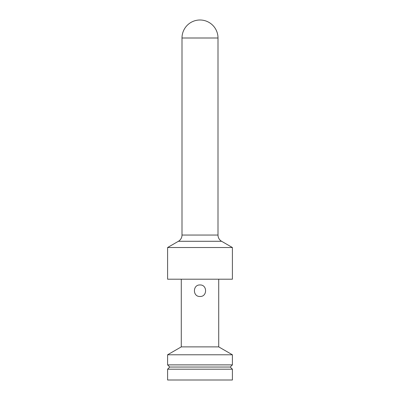 <?xml version="1.0" encoding="UTF-8"?>
<svg xmlns="http://www.w3.org/2000/svg" width="400" height="400" viewBox="0 0 400 400"><rect width="100%" height="100%" fill="white"/><g stroke="black" fill="none" stroke-linecap="round" stroke-linejoin="round"><path stroke-width="0.6" d="M232.4 364.88L167.6 364.88L167.6 354.78L232.4 354.78L232.4 364.88L230.24 367.04L169.76 367.04L167.6 364.88M200 296.48C207.44 296.83 207.42 284.61 200 284.96C192.585 284.615 192.56 296.83 200 296.48M218.72 279.2L218.72 346.88L181.28 346.88L181.28 279.2M182 235.05L218 235.05L218 38A18 18 0 0 0 200 20A18 18 0 0 0 182 38L182 235.05A7.2 7.2 0 0 1 178.4 241.285L167.6 247.52L167.6 279.2L232.4 279.2L232.4 247.52L167.6 247.52M232.4 380L167.6 380L167.6 369.2L232.4 369.2L232.4 380M218 235.05A7.2 7.2 0 0 0 221.6 241.285L232.4 247.52M181.28 346.88L167.6 354.78M218.72 346.88L232.4 354.78M169.76 367.04L167.6 369.2M230.24 367.04L232.4 369.2M218 38L182 38M221.6 241.285L178.4 241.285"/></g></svg>
